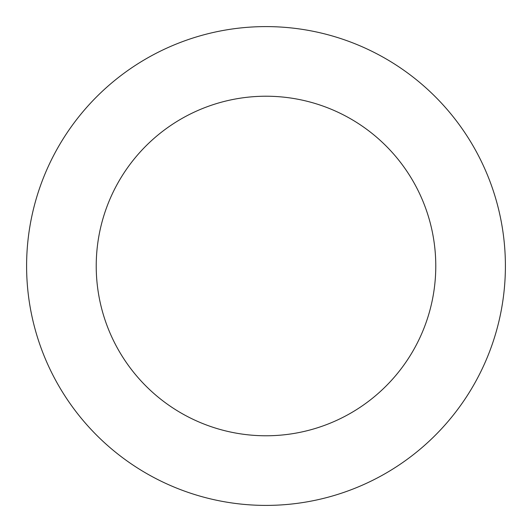 <?xml version="1.0" encoding="UTF-8"?>
<svg xmlns="http://www.w3.org/2000/svg" width="532" height="532" viewBox="0 0 532 532"><rect width="100%" height="100%" fill="white"/><g stroke="black" fill="none" stroke-linecap="round" stroke-linejoin="round"><path stroke-width="0.8" d="M96.225 266A169.775 169.775 0 0 1 350.887 118.969A169.775 169.775 0 0 1 350.887 413.032A169.775 169.775 0 0 1 96.225 266M26.6 266A239.4 239.4 0 0 1 385.7 58.673A239.4 239.4 0 0 1 385.7 473.327A239.4 239.4 0 0 1 26.6 266"/></g></svg>
